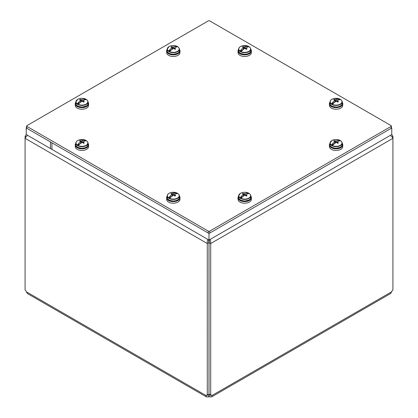 <?xml version="1.0" encoding="UTF-8"?>
<svg xmlns="http://www.w3.org/2000/svg" width="418" height="418" viewBox="0 0 418 418"><rect width="100%" height="100%" fill="white"/><g stroke="black" fill="none" stroke-linecap="round" stroke-linejoin="round"><path stroke-width="0.63" d="M26.229 134.549L25.08 136.346L25.08 138.321L26.162 136.608L27.666 135.385M25.947 136.848L25.08 136.346M207.866 239.425L207.265 241.165L207.291 395.282L208.984 394.31L208.984 242.544L207.291 243.522L25.08 138.321L25.08 290.082A2.262 1.306 60 0 1 26.423 291.827L27.322 293.493L206.461 396.922L205.949 395.475A2.262 1.306 60 0 1 206.226 395.209A2.262 1.306 60 0 1 207.291 395.282M208.984 242.544L208.404 239.733M390.334 135.385L391.838 136.608L392.92 138.321L210.709 243.522L209.016 242.544L209.016 394.31L210.709 395.282L210.709 243.522L210.541 240.397L210.134 239.425M209.016 242.544L209.596 239.733M210.709 395.282A2.262 1.306 -60 0 1 211.774 395.209A2.262 1.306 -60 0 1 212.051 395.475L211.539 396.922L390.678 293.493L391.577 291.827A2.262 1.306 -60 0 1 392.92 290.082L392.92 136.346L391.77 134.554M392.92 136.346L392.053 136.848M207.636 394.498L208.352 394.911L208.352 396.865L206.461 396.922M26.423 291.827L205.949 395.475L206.596 395.104M211.404 395.104L212.051 395.475L391.577 291.827M208.143 394.791L208.352 394.911A2.262 1.306 180 0 1 209.648 394.911L210.364 394.498M209.857 394.791L209.648 396.865A2.262 1.306 0 0 0 208.352 396.865M211.539 396.922L209.648 396.865M26.94 126.424A1.008 0.585 180 0 1 26.647 126.011A1.008 0.585 180 0 1 26.94 125.599L208.284 20.9A1.008 0.585 180 0 1 209.716 20.9L391.06 125.599A1.008 0.585 180 0 1 391.352 126.011A1.008 0.585 180 0 1 391.06 126.424L209.716 231.117A1.008 0.585 180 0 1 208.284 231.117L26.94 126.424L26.94 128.373A1.008 0.585 0 0 1 26.647 127.96L26.647 126.011M208.284 231.117L208.284 233.072L26.94 128.373M391.06 126.424L391.06 128.373A1.008 0.585 0 0 0 391.352 127.96L391.352 126.011M391.06 128.373L209.716 233.072L209.716 231.117M208.284 233.072A1.008 0.585 0 0 0 209.716 233.072M391.77 127.96L391.77 134.559L209 240.078L50.489 148.568L50.489 141.968L209 233.484L391.77 127.96L391.352 127.72M209 240.078L209 233.484M26.229 127.96L26.229 134.559L51.931 149.398L51.931 142.799L26.229 127.96L26.647 127.72M330.027 143.311A6.704 3.872 0 0 0 329.379 145.067L329.452 146.713A6.636 3.83 0 0 0 331.39 149.331A6.636 3.83 0 0 0 338.549 150.177A6.636 3.83 0 0 0 342.713 146.713L342.786 145.067A6.704 3.872 0 0 0 342.143 143.311M329.379 145.067A6.704 3.872 0 0 0 331.343 147.706A6.704 3.872 0 0 0 338.575 148.568A6.704 3.872 0 0 0 342.786 145.067M331.918 140.516A5.894 3.401 180 0 1 339.834 140.296L339.923 140.338A5.993 3.459 180 0 1 340.68 140.777L340.628 140.756A5.894 3.401 180 0 1 340.252 145.328A5.894 3.401 180 0 1 332.331 145.542L332.242 145.647A5.993 3.459 180 0 1 331.484 145.208L331.542 145.088A5.894 3.401 180 0 1 331.918 140.516M337.394 141.796L336.511 142.308L336.056 140.97A11.913 8.423 105 0 1 339.834 140.296L337.911 141.498M340.68 140.777L340.628 140.756A11.913 4.864 -48.4 0 0 337.404 141.749L337.232 142.956M337.383 141.895L336.511 142.308M336.056 140.97A12.112 10.46 180 0 0 335.555 140.981A12.106 7.571 -115.5 0 0 334.457 140.584A12.112 8.564 105 0 0 333.705 141.018A12.106 6.354 55.8 0 1 334.766 141.436A12.112 0.611 85.9 0 0 334.766 141.718A11.913 8.423 105 0 0 331.542 145.088M332.331 145.542A11.913 4.864 -48.4 0 1 336.109 142.491A12.112 9.243 0 0 1 336.61 142.501A12.106 6.354 55.8 0 1 337.707 143.332A12.112 4.943 -48.4 0 1 338.465 142.893A12.106 7.571 -115.5 0 0 337.399 142.047A12.112 0.611 -85.9 0 0 337.404 141.749M334.766 141.436L334.97 143.28M334.766 141.718L334.902 143.332L334.154 143.912M334.902 143.238L331.484 145.208M335.555 140.981L335.476 142.919M337.399 142.047L337.3 143.008M334.457 140.584L334.562 141.347M167.242 49.334A6.704 3.872 0 0 0 166.599 51.085L166.672 52.736A6.636 3.83 0 0 0 168.611 55.348A6.636 3.83 0 0 0 175.764 56.195A6.636 3.83 0 0 0 179.933 52.736L180.006 51.085A6.704 3.872 0 0 0 179.359 49.334M166.599 51.085A6.704 3.872 0 0 0 168.564 53.729A6.704 3.872 0 0 0 175.79 54.586A6.704 3.872 0 0 0 180.006 51.085M169.138 46.534A5.894 3.401 180 0 1 177.054 46.32L177.143 46.356A5.993 3.459 180 0 1 177.901 46.795L177.843 46.774A5.894 3.401 180 0 1 177.467 51.346A5.894 3.401 180 0 1 169.551 51.566L169.462 51.665A5.993 3.459 180 0 1 168.705 51.231L168.757 51.106A5.894 3.401 180 0 1 169.138 46.534M174.614 47.814L173.726 48.326L173.277 46.988A11.913 8.423 105 0 1 177.054 46.32L175.132 47.516M177.901 46.795L177.843 46.774A11.913 4.864 -48.4 0 0 174.619 47.767L174.452 48.974M174.599 47.913L173.726 48.326M173.277 46.988A12.112 10.46 180 0 0 172.775 46.999A12.106 7.571 -115.5 0 0 171.678 46.602A12.112 8.564 105 0 0 170.92 47.041A12.106 6.354 55.8 0 1 171.986 47.453A12.112 0.611 85.9 0 0 171.986 47.736A11.913 8.423 105 0 0 168.757 51.106M169.551 51.566A11.913 4.864 -48.4 0 1 173.329 48.514A12.112 9.243 0 0 1 173.831 48.519A12.106 6.354 55.8 0 1 174.928 49.35A12.112 4.943 -48.4 0 1 175.68 48.911A12.106 7.571 -115.5 0 0 174.619 48.065A12.112 0.611 -85.9 0 0 174.619 47.767M171.986 47.453L172.19 49.298M171.986 47.736L172.117 49.35L171.375 49.93M172.117 49.256L168.705 51.231M172.775 46.999L172.691 48.937M174.619 48.065L174.52 49.026M171.678 46.602L171.782 47.365M238.641 196.073A6.704 3.872 0 0 0 237.994 197.829L238.067 199.475A6.636 3.83 0 0 0 240.005 202.087A6.636 3.83 0 0 0 247.158 202.939A6.636 3.83 0 0 0 251.328 199.475L251.401 197.829A6.704 3.872 0 0 0 250.758 196.073M237.994 197.829A6.704 3.872 0 0 0 239.958 200.468A6.704 3.872 0 0 0 247.184 201.324A6.704 3.872 0 0 0 251.401 197.829M240.533 193.278A5.894 3.401 180 0 1 248.449 193.059L248.538 193.1A5.993 3.459 180 0 1 249.295 193.534L249.243 193.518A5.894 3.401 180 0 1 248.862 198.09A5.894 3.401 180 0 1 240.946 198.304L240.857 198.409A5.993 3.459 180 0 1 240.099 197.97L240.157 197.85A5.894 3.401 180 0 1 240.533 193.278M246.009 194.558L245.12 195.07L244.671 193.733A11.913 8.423 105 0 1 248.449 193.059L246.526 194.26M239.268 194.365A6.056 3.496 0 0 0 238.641 195.911A6.056 3.496 0 0 0 244.697 199.412A6.056 3.496 0 0 0 250.758 195.911C250.894 195.279 250.403 194.485 249.29 193.529L249.243 193.518A11.913 4.864 -48.4 0 0 246.014 194.506L245.847 195.718M245.998 194.657L245.12 195.07M244.671 193.733A12.112 10.46 180 0 0 244.169 193.743A12.106 7.571 -115.5 0 0 243.072 193.346A12.112 8.564 105 0 0 242.32 193.78A12.106 6.354 55.8 0 1 243.38 194.198A12.112 0.611 85.9 0 0 243.38 194.48A11.913 8.423 105 0 0 240.157 197.85M240.946 198.304A11.913 4.864 -48.4 0 1 244.723 195.253A12.112 9.243 0 0 1 245.225 195.263A12.106 6.354 55.8 0 1 246.322 196.094A12.112 4.943 -48.4 0 1 247.08 195.655A12.106 7.571 -115.5 0 0 246.014 194.809A12.112 0.611 -85.9 0 0 246.014 194.506M243.38 194.198L243.584 196.042M243.38 194.48L243.516 196.094L242.769 196.674M243.516 196L240.099 197.97M244.169 193.743L244.086 195.676M246.014 194.809L245.915 195.77M243.072 193.346L243.177 194.104M75.857 102.091A6.704 3.872 0 0 0 75.214 103.847L75.287 105.493A6.636 3.83 0 0 0 77.225 108.11A6.636 3.83 0 0 0 84.379 108.957A6.636 3.83 0 0 0 88.548 105.493L88.621 103.847A6.704 3.872 0 0 0 87.973 102.091M75.214 103.847A6.704 3.872 0 0 0 77.178 106.491A6.704 3.872 0 0 0 84.405 107.348A6.704 3.872 0 0 0 88.621 103.847M77.748 99.296A5.894 3.401 180 0 1 85.669 99.082L85.758 99.118A5.993 3.459 180 0 1 86.516 99.557L86.458 99.536A5.894 3.401 180 0 1 86.082 104.108A5.894 3.401 180 0 1 78.166 104.328L78.077 104.427A5.993 3.459 180 0 1 77.32 103.988L77.372 103.868A5.894 3.401 180 0 1 77.748 99.296M83.229 100.576L82.341 101.088L81.891 99.75A11.913 8.423 105 0 1 85.669 99.082L83.746 100.278M86.516 99.557L86.458 99.536A11.913 4.864 -48.4 0 0 83.234 100.529L83.114 101.428M83.213 100.675L82.341 101.088M81.891 99.75A12.112 10.46 180 0 0 81.39 99.761A12.106 7.571 -115.5 0 0 80.293 99.364A12.112 8.564 105 0 0 79.535 99.803A12.106 6.354 55.8 0 1 80.601 100.216A12.112 0.611 85.9 0 0 80.596 100.498A11.913 8.423 105 0 0 77.372 103.868M78.166 104.328A11.913 4.864 -48.4 0 1 81.944 101.276A12.112 9.243 0 0 1 82.445 101.281A12.106 6.354 55.8 0 1 83.543 102.112A12.112 4.943 -48.4 0 1 84.295 101.673A12.106 7.571 -115.5 0 0 83.234 100.827A12.112 0.611 -85.9 0 0 83.234 100.529M80.601 100.216L80.799 102.06M80.596 100.498L80.731 102.112L79.99 102.692M80.731 102.018L77.32 103.988M81.39 99.761L81.306 101.699M83.234 100.827L83.135 101.788M83.098 101.438L83.067 101.736M80.293 99.364L80.392 100.127M330.027 102.091A6.704 3.872 0 0 0 329.379 103.847L329.452 105.493A6.636 3.83 0 0 0 331.39 108.11A6.636 3.83 0 0 0 338.549 108.957A6.636 3.83 0 0 0 342.713 105.493L342.786 103.847A6.704 3.872 0 0 0 342.143 102.091M329.379 103.847A6.704 3.872 0 0 0 331.343 106.491A6.704 3.872 0 0 0 338.575 107.348A6.704 3.872 0 0 0 342.786 103.847M340.252 104.108A5.894 3.401 180 0 1 332.331 104.328L332.242 104.427A5.993 3.459 180 0 1 331.484 103.988L331.542 103.868A5.894 3.401 180 0 1 331.918 99.296A5.894 3.401 180 0 1 339.834 99.082L339.923 99.118A5.993 3.459 180 0 1 340.68 99.557L340.628 99.536A5.894 3.401 180 0 1 340.252 104.108M337.394 100.576L336.511 101.088L336.056 99.75A11.913 8.423 105 0 1 339.834 99.082L337.911 100.278M340.68 99.557L340.628 99.536A11.913 4.864 -48.4 0 0 337.404 100.529L337.232 101.736M336.056 99.75A12.112 10.46 180 0 0 335.555 99.761A12.106 7.571 -115.5 0 0 334.457 99.364A12.112 8.564 105 0 0 333.705 99.803A12.106 6.354 55.8 0 1 334.766 100.216A12.112 0.611 85.9 0 0 334.766 100.498L334.902 102.018L331.484 103.988M334.766 100.498A11.913 8.423 105 0 0 331.542 103.868M334.902 102.018L334.154 102.692M332.331 104.328A11.913 4.864 -48.4 0 1 336.109 101.276A12.112 9.243 0 0 1 336.61 101.281A12.106 6.354 55.8 0 1 337.707 102.112A12.112 4.943 -48.4 0 1 338.465 101.673A12.106 7.571 -115.5 0 0 337.399 100.827A12.112 0.611 -85.9 0 0 337.404 100.529M337.399 100.827L337.3 101.788M337.383 100.675L336.511 101.088M335.555 99.761L335.476 101.699M334.457 99.364L334.562 100.127M334.766 100.216L334.97 102.06M167.242 196.073A6.704 3.872 0 0 0 166.599 197.829L166.672 199.475A6.636 3.83 0 0 0 168.611 202.087A6.636 3.83 0 0 0 175.764 202.939A6.636 3.83 0 0 0 179.933 199.475L180.006 197.829A6.704 3.872 0 0 0 179.359 196.073M166.599 197.829A6.704 3.872 0 0 0 168.564 200.468A6.704 3.872 0 0 0 175.79 201.324A6.704 3.872 0 0 0 180.006 197.829M177.467 198.09A5.894 3.401 180 0 1 169.551 198.304L169.462 198.409A5.993 3.459 180 0 1 168.705 197.97L168.757 197.85A5.894 3.401 180 0 1 169.138 193.278A5.894 3.401 180 0 1 177.054 193.059L177.143 193.1A5.993 3.459 180 0 1 177.901 193.534L177.843 193.518A5.894 3.401 180 0 1 177.467 198.09M174.614 194.558L173.726 195.07L173.277 193.733A11.913 8.423 105 0 1 177.054 193.059L175.132 194.26M177.901 193.534L177.843 193.518A11.913 4.864 -48.4 0 0 174.619 194.506L174.452 195.718M173.277 193.733A12.112 10.46 180 0 0 172.775 193.743A12.106 7.571 -115.5 0 0 171.678 193.346A12.112 8.564 105 0 0 170.92 193.78A12.106 6.354 55.8 0 1 171.986 194.198A12.112 0.611 85.9 0 0 171.986 194.48L172.117 196L168.705 197.97M171.986 194.48A11.913 8.423 105 0 0 168.757 197.85M172.117 196L171.375 196.674M169.551 198.304A11.913 4.864 -48.4 0 1 173.329 195.253A12.112 9.243 0 0 1 173.831 195.263A12.106 6.354 55.8 0 1 174.928 196.094A12.112 4.943 -48.4 0 1 175.68 195.655A12.106 7.571 -115.5 0 0 174.619 194.809A12.112 0.611 -85.9 0 0 174.619 194.506M174.619 194.809L174.52 195.77M174.599 194.657L173.726 195.07M172.775 193.743L172.691 195.676M171.678 193.346L171.782 194.104M171.986 194.198L172.19 196.042M238.641 49.334A6.704 3.872 0 0 0 237.994 51.085L238.067 52.736A6.636 3.83 0 0 0 240.005 55.348A6.636 3.83 0 0 0 247.158 56.195A6.636 3.83 0 0 0 251.328 52.736L251.401 51.085A6.704 3.872 0 0 0 250.758 49.334M237.994 51.085A6.704 3.872 0 0 0 239.958 53.729A6.704 3.872 0 0 0 247.184 54.586A6.704 3.872 0 0 0 251.401 51.085M248.862 51.346A5.894 3.401 180 0 1 240.946 51.566L240.857 51.665A5.993 3.459 180 0 1 240.099 51.231L240.157 51.106A5.894 3.401 180 0 1 240.533 46.534A5.894 3.401 180 0 1 248.449 46.32L248.538 46.356A5.993 3.459 180 0 1 249.295 46.795L249.243 46.774A5.894 3.401 180 0 1 248.862 51.346M246.009 47.814L245.12 48.326L244.671 46.988A11.913 8.423 105 0 1 248.449 46.32L246.526 47.516M239.268 47.621A6.056 3.496 0 0 0 238.641 49.172A6.056 3.496 0 0 0 240.413 51.644A6.056 3.496 0 0 0 248.982 51.644A6.056 3.496 0 0 0 250.758 49.172C250.894 48.54 250.403 47.746 249.29 46.785L249.243 46.774A11.913 4.864 -48.4 0 0 246.014 47.767L245.847 48.974M244.671 46.988A12.112 10.46 180 0 0 244.169 46.999A12.106 7.571 -115.5 0 0 243.072 46.602A12.112 8.564 105 0 0 242.32 47.041A12.106 6.354 55.8 0 1 243.38 47.453A12.112 0.611 85.9 0 0 243.38 47.736L243.516 49.256L240.099 51.231M243.38 47.736A11.913 8.423 105 0 0 240.157 51.106M243.516 49.256L242.769 49.93M240.946 51.566A11.913 4.864 -48.4 0 1 244.723 48.514A12.112 9.243 0 0 1 245.225 48.519A12.106 6.354 55.8 0 1 246.322 49.35A12.112 4.943 -48.4 0 1 247.08 48.911A12.106 7.571 -115.5 0 0 246.014 48.065A12.112 0.611 -85.9 0 0 246.014 47.767M246.014 48.065L245.915 49.026M245.998 47.913L245.12 48.326M244.169 46.999L244.086 48.937M243.072 46.602L243.177 47.365M243.38 47.453L243.584 49.298M75.857 143.311A6.704 3.872 0 0 0 75.214 145.067L75.287 146.713A6.636 3.83 0 0 0 77.225 149.331A6.636 3.83 0 0 0 84.379 150.177A6.636 3.83 0 0 0 88.548 146.713L88.621 145.067A6.704 3.872 0 0 0 87.973 143.311M75.214 145.067A6.704 3.872 0 0 0 77.178 147.706A6.704 3.872 0 0 0 84.405 148.568A6.704 3.872 0 0 0 88.621 145.067M86.082 145.328A5.894 3.401 180 0 1 78.166 145.542L78.077 145.647A5.993 3.459 180 0 1 77.32 145.208L77.372 145.088A5.894 3.401 180 0 1 77.748 140.516A5.894 3.401 180 0 1 85.669 140.296L85.758 140.338A5.993 3.459 180 0 1 86.516 140.777L86.458 140.756A5.894 3.401 180 0 1 86.082 145.328M83.229 141.796L82.341 142.308L81.891 140.97A11.913 8.423 105 0 1 85.669 140.296L83.746 141.498M86.516 140.777L86.458 140.756A11.913 4.864 -48.4 0 0 83.234 141.749L83.067 142.956M81.891 140.97A12.112 10.46 180 0 0 81.39 140.981A12.106 7.571 -115.5 0 0 80.293 140.584A12.112 8.564 105 0 0 79.535 141.018A12.106 6.354 55.8 0 1 80.601 141.436A12.112 0.611 85.9 0 0 80.596 141.718L80.731 143.238L77.32 145.208M80.596 141.718A11.913 8.423 105 0 0 77.372 145.088M80.731 143.238L79.99 143.912M78.166 145.542A11.913 4.864 -48.4 0 1 81.944 142.491A12.112 9.243 0 0 1 82.445 142.501A12.106 6.354 55.8 0 1 83.543 143.332A12.112 4.943 -48.4 0 1 84.295 142.893A12.106 7.571 -115.5 0 0 83.234 142.047A12.112 0.611 -85.9 0 0 83.234 141.749M83.234 142.047L83.135 143.008M83.213 141.895L82.341 142.308M81.39 140.981L81.306 142.919M80.293 140.584L80.392 141.347M80.601 141.436L80.799 143.28M330.654 141.603A6.056 3.496 0 0 0 330.027 143.155A6.056 3.496 0 0 0 336.082 146.65A6.056 3.496 0 0 0 342.143 143.155A6.056 3.496 0 0 0 341.516 141.603M340.675 140.767C341.793 141.723 342.279 142.522 342.143 143.155L342.143 144.706A6.056 3.496 180 0 1 340.367 147.178A6.056 3.496 180 0 1 333.763 147.941A6.056 3.496 180 0 1 330.027 144.706L330.027 143.155L331.866 140.532C334.447 139.267 337.122 139.194 339.886 140.312M331.918 147.246A5.737 3.313 0 0 0 340.137 147.314M167.869 47.621A6.056 3.496 0 0 0 167.242 49.172A6.056 3.496 0 0 0 173.303 52.668A6.056 3.496 0 0 0 179.359 49.172A6.056 3.496 0 0 0 178.732 47.621M177.89 46.785C179.008 47.746 179.5 48.54 179.359 49.172L179.359 50.724A6.056 3.496 180 0 1 177.587 53.201A6.056 3.496 180 0 1 170.983 53.959A6.056 3.496 180 0 1 167.242 50.724L167.242 49.172L169.086 46.55C171.667 45.285 174.343 45.212 177.107 46.335M169.138 53.264A5.737 3.313 0 0 0 177.357 53.332M248.501 193.074C245.737 191.956 243.062 192.024 240.481 193.294L238.641 195.911L238.641 197.468A6.056 3.496 180 0 0 242.377 200.697A6.056 3.496 180 0 0 248.982 199.94A6.056 3.496 180 0 0 250.758 197.468L250.758 195.911A6.056 3.496 0 0 0 250.131 194.365M240.533 200.008A5.737 3.313 0 0 0 248.752 200.076M76.484 100.383A6.056 3.496 0 0 0 75.857 101.935A6.056 3.496 0 0 0 81.918 105.43A6.056 3.496 0 0 0 87.973 101.935A6.056 3.496 0 0 0 87.346 100.383M86.505 99.547C87.623 100.508 88.114 101.302 87.973 101.935L87.973 103.486A6.056 3.496 180 0 1 86.202 105.963A6.056 3.496 180 0 1 79.598 106.721A6.056 3.496 180 0 1 75.857 103.486L75.857 101.935L77.701 99.312C80.282 98.047 82.957 97.974 85.721 99.097M77.748 106.026A5.737 3.313 0 0 0 85.972 106.094M330.654 100.383A6.056 3.496 0 0 0 330.027 101.935A6.056 3.496 0 0 0 331.798 104.406A6.056 3.496 0 0 0 340.367 104.406A6.056 3.496 0 0 0 342.143 101.935A6.056 3.496 0 0 0 341.516 100.383M330.027 103.486C330.068 104.636 330.8 105.571 332.216 106.297L336.051 107.123C339.74 106.935 341.772 105.728 342.143 103.486A6.056 3.496 180 0 1 340.367 105.963A6.056 3.496 180 0 1 331.798 105.963A6.056 3.496 180 0 1 330.027 103.486L330.027 101.935C330.068 100.785 330.8 99.85 332.216 99.123L334.416 98.439L339.886 99.097M331.918 106.026A5.737 3.313 0 0 0 340.137 106.094M167.869 194.365A6.056 3.496 0 0 0 167.242 195.911A6.056 3.496 0 0 0 169.018 198.388A6.056 3.496 0 0 0 177.587 198.388A6.056 3.496 0 0 0 179.359 195.911A6.056 3.496 0 0 0 178.732 194.365M167.242 197.468C167.289 198.618 168.015 199.553 169.436 200.274L173.271 201.1C176.96 200.917 178.988 199.705 179.359 197.468A6.056 3.496 180 0 1 177.587 199.94A6.056 3.496 180 0 1 169.018 199.94A6.056 3.496 180 0 1 167.242 197.468L167.242 195.911C167.289 194.762 168.02 193.827 169.436 193.106L171.631 192.416L177.107 193.074M169.138 200.008A5.737 3.313 0 0 0 177.357 200.076M250.758 50.724A6.056 3.496 180 0 1 248.982 53.201A6.056 3.496 180 0 1 240.413 53.201A6.056 3.496 180 0 1 238.641 50.724C238.683 51.874 239.415 52.809 240.831 53.535L244.666 54.361C248.355 54.178 250.382 52.966 250.758 50.724L250.758 49.172A6.056 3.496 0 0 0 250.131 47.621M240.533 53.264A5.737 3.313 0 0 0 248.752 53.332M76.484 141.603A6.056 3.496 0 0 0 75.857 143.155A6.056 3.496 0 0 0 77.633 145.626A6.056 3.496 0 0 0 86.202 145.626A6.056 3.496 0 0 0 87.973 143.155A6.056 3.496 0 0 0 87.346 141.603M75.857 144.706C75.904 145.856 76.63 146.791 78.051 147.517L81.881 148.343C85.575 148.155 87.602 146.948 87.973 144.706A6.056 3.496 180 0 1 86.202 147.178A6.056 3.496 180 0 1 77.633 147.178A6.056 3.496 180 0 1 75.857 144.706L75.857 143.155C75.904 142.005 76.63 141.07 78.051 140.344L80.246 139.659L85.721 140.312M77.748 147.246A5.737 3.313 0 0 0 85.972 147.314M342.143 144.706C342.373 145.323 341.757 146.201 340.299 147.329L336.051 148.343L332.216 147.517C330.8 146.791 330.068 145.856 330.027 144.706M179.359 50.724C179.594 51.346 178.977 52.219 177.519 53.347L173.271 54.361L169.436 53.535C168.015 52.809 167.289 51.874 167.242 50.724M250.758 197.468C250.988 198.085 250.372 198.958 248.914 200.091L244.666 201.1L240.831 200.274C239.415 199.553 238.683 198.618 238.641 197.468M87.973 103.486C88.203 104.103 87.592 104.981 86.134 106.109L81.881 107.123L78.051 106.297C76.63 105.571 75.904 104.636 75.857 103.486M342.143 103.486L342.143 101.935C342.279 101.302 341.793 100.508 340.675 99.547M179.359 197.468L179.359 195.911C179.5 195.279 179.008 194.485 177.89 193.529M238.641 50.724L238.641 49.172C238.683 48.023 239.415 47.088 240.831 46.361L243.03 45.677L248.501 46.335M87.973 144.706L87.973 143.155C88.114 142.522 87.623 141.723 86.505 140.767"/></g></svg>
